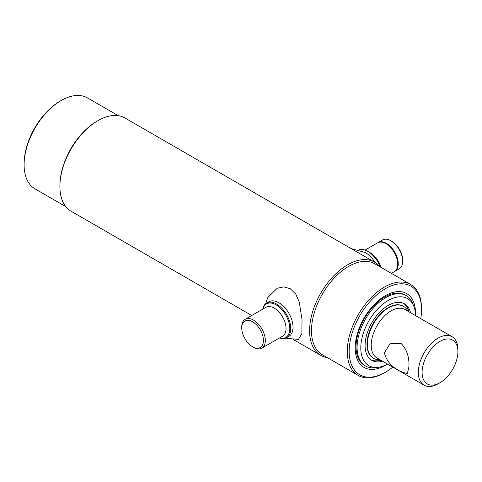 <?xml version="1.0" encoding="UTF-8"?>
<svg xmlns="http://www.w3.org/2000/svg" width="482" height="482" viewBox="0 0 482 482"><rect width="100%" height="100%" fill="white"/><g stroke="black" fill="none" stroke-linecap="round" stroke-linejoin="round"><path stroke-width="0.72" d="M24.1 164.796L24.1 163.711A51.17 29.541 120 0 1 60.28 101.045L61.226 100.497A52.502 30.312 120 0 0 24.1 164.796A52.502 30.312 120 0 0 34.975 188.83L65.769 206.609M379.864 266.709A53.833 31.083 120 0 0 374.574 262.118L124.886 117.957A53.833 31.083 120 0 0 97.973 120.627L97.027 121.169A52.502 30.312 120 0 0 59.907 185.468L59.907 186.558A53.833 31.083 120 0 0 71.053 211.2L251.731 315.511M97.027 121.169L97.973 120.627A53.833 31.083 120 0 0 59.907 186.558M374.574 262.118A53.833 31.083 120 0 0 347.661 264.781A53.833 31.083 120 0 0 312.493 312.222A53.833 31.083 120 0 0 320.741 355.361A53.833 31.083 120 0 0 327.362 357.638M420.762 318.632A51.17 29.541 120 0 0 421.533 309.607L421.533 308.522A52.502 30.312 120 0 0 410.658 284.488L374.851 263.817A52.502 30.312 120 0 0 348.6 266.413A52.502 30.312 120 0 0 314.306 312.679A52.502 30.312 120 0 0 322.35 354.746L358.156 375.418A52.502 30.312 120 0 0 384.407 372.821L385.347 372.279A51.17 29.541 120 0 0 385.347 372.273A51.17 29.541 120 0 0 392.776 367.097M410.658 284.488A52.502 30.312 120 0 0 384.407 287.085A52.502 30.312 120 0 0 350.107 333.351A52.502 30.312 120 0 0 358.156 375.418M421.533 309.607A51.17 29.541 120 0 0 385.347 288.718A51.17 29.541 120 0 0 349.167 351.384A51.17 29.541 120 0 0 385.347 372.279L384.407 372.821M415.484 314.15A42.639 24.618 120 0 0 406.669 293.568A42.639 24.618 120 0 0 385.347 295.683A42.639 24.618 120 0 0 357.493 333.255A42.639 24.618 120 0 0 364.031 367.423A42.639 24.618 120 0 0 385.347 365.314A42.639 24.618 120 0 0 386.263 364.772M118.271 115.68L87.471 97.9A52.502 30.312 120 0 0 61.226 100.497L60.28 101.045M377.876 242.693A16.659 9.616 60 0 1 378.141 242.53L382.581 239.97A16.659 9.616 60 0 1 390.908 240.795L390.908 240.795A16.659 9.616 60 0 1 402.687 261.196A16.659 9.616 60 0 1 399.235 268.817L394.794 271.378A16.659 9.616 60 0 1 394.523 271.529M391.848 241.337L390.908 240.795L391.848 241.337A15.322 8.845 60 0 1 402.687 260.105L402.687 261.196M378.141 242.53A16.659 9.616 60 0 1 386.468 243.356A16.659 9.616 60 0 1 397.349 258.033A16.659 9.616 60 0 1 394.794 271.378M365.019 250.104L377.599 242.844A16.659 9.616 60 0 1 385.925 243.669A16.659 9.616 60 0 1 396.807 258.346A16.659 9.616 60 0 1 394.252 271.697L391.378 273.354M358.921 249.905A19.985 11.538 60 0 1 367.826 251.399L368.296 251.67A19.322 11.152 60 0 1 380.352 266.992M368.296 251.67L367.826 251.399A19.985 11.538 60 0 1 380.159 266.877M351.107 248.567L365.157 252.49A19.985 11.538 60 0 1 365.555 252.713A19.985 11.538 60 0 1 375.02 262.383M279.421 337.99A19.985 11.538 -120 0 0 286.609 337.689A19.985 11.538 -120 0 0 289.646 321.578A19.985 11.538 -120 0 0 276.463 303.973A19.985 11.538 -120 0 0 266.624 303.07A19.985 11.538 -120 0 0 262.762 309.143M279.578 337.9A19.322 11.152 -120 0 0 289.688 326.386A19.322 11.152 -120 0 0 275.999 304.793A19.322 11.152 -120 0 0 262.919 309.052M253.405 347.233A16.659 9.616 -120 0 0 253.532 347.305A16.659 9.616 -120 0 0 253.659 347.377A16.659 9.616 -120 0 0 261.859 348.131A16.659 9.616 -120 0 0 264.389 334.707A16.659 9.616 -120 0 0 253.405 320.036A16.659 9.616 -120 0 0 245.205 319.283A16.659 9.616 -120 0 0 241.753 326.904L241.753 327.995A15.322 8.845 -120 0 0 252.592 346.763A15.322 8.845 -120 0 0 252.707 346.829A15.322 8.845 -120 0 0 263.425 340.37A15.322 8.845 -120 0 0 252.472 321.675A15.322 8.845 -120 0 0 241.753 327.995M287.682 336.924A19.985 11.538 -120 0 0 292.231 321.398A19.985 11.538 -120 0 0 278.885 302.75A19.985 11.538 -120 0 0 267.823 302.527M265.642 303.762L267.805 297.527L277.21 288.236L283.753 286.898L290.23 288.694L295.743 294.116L299.238 301.967L302.039 319.668L301.853 333.821L298.394 339.424L285.519 338.195M387.564 364.085A38.717 22.353 -60 0 1 378.406 367.302L375.568 367.688A40.639 23.467 -60 0 1 365.501 365.965A40.639 23.467 -60 0 1 359.271 333.399A40.639 23.467 -60 0 1 385.817 297.587A40.639 23.467 -60 0 1 406.139 295.574A40.639 23.467 -60 0 1 412.664 303.431L413.749 306.082A38.717 22.353 -60 0 1 415.544 315.62M378.406 367.302A38.717 22.353 -60 0 1 361.253 341.937A38.717 22.353 -60 0 1 388.173 300.515A38.717 22.353 -60 0 1 413.749 306.082M380.991 360.295A32.643 18.846 -60 0 1 371.074 359.903M382.594 361.217A32.643 18.846 -60 0 1 371.851 360.403A32.643 18.846 -60 0 1 366.85 334.243A32.643 18.846 -60 0 1 388.173 305.474A32.643 18.846 -60 0 1 404.5 303.859A32.643 18.846 -60 0 1 410.574 312.752M403.675 303.431A32.643 18.846 -60 0 1 408.971 311.824M400.904 343.274L389.992 343.72L384.407 352.8C386.407 361.108 391.908 367.362 400.904 371.562L407.314 373.719L408.905 366.947C409.465 357.15 406.802 349.263 400.904 343.274M440 382.72L438.114 383.811A27.98 16.153 -60 0 1 424.124 385.196A27.98 16.153 -60 0 1 418.328 372.387A27.98 16.153 -60 0 1 430.54 344.226A27.98 16.153 -60 0 1 452.104 336.725A27.98 16.153 -60 0 1 457.9 349.534L457.9 351.715A25.317 14.617 -60 0 1 440 382.72A25.317 14.617 -60 0 1 422.093 372.387A25.317 14.617 -60 0 1 440 341.377A25.317 14.617 -60 0 1 457.9 351.715M424.124 385.196L377.008 357.993A27.98 16.153 -60 0 1 371.218 345.184A27.98 16.153 -60 0 1 383.431 317.023A27.98 16.153 -60 0 1 404.994 309.528L452.104 336.725M379.943 359.686A29.98 17.31 -60 0 1 373.562 358.313A29.98 17.31 -60 0 1 367.356 344.588A29.98 17.31 -60 0 1 380.443 314.415A29.98 17.31 -60 0 1 403.542 306.383A29.98 17.31 -60 0 1 407.929 311.221M403.356 306.275A29.98 17.31 120 0 0 388.173 307.649A29.98 17.31 120 0 0 368.537 334.243A29.98 17.31 120 0 0 373.375 358.198M408.688 311.661A32.643 18.846 120 0 0 403.53 303.359M370.935 359.813A32.643 18.846 120 0 0 380.708 360.126M405.615 295.285A40.639 23.467 120 0 0 384.781 296.984A40.639 23.467 120 0 0 358.096 333.273A40.639 23.467 120 0 0 364.988 365.657M369.272 252.279A16.659 9.616 60 0 1 370.176 252.761A16.659 9.616 60 0 1 381.045 267.389M261.859 348.131L282.591 336.165A16.659 9.616 -120 0 0 285.115 322.735A16.659 9.616 -120 0 0 274.137 308.07A16.659 9.616 -120 0 0 265.931 307.311L245.205 319.283M293.327 339.533L320.741 355.361M268.89 301.756L266.624 303.07M252.592 346.763L253.532 347.305M288.881 336.376L286.609 337.689M406.139 295.574L405.103 294.972M365.501 365.965L364.464 365.368M403.542 306.383L403.169 306.166M373.562 358.313L373.182 358.096"/></g></svg>
